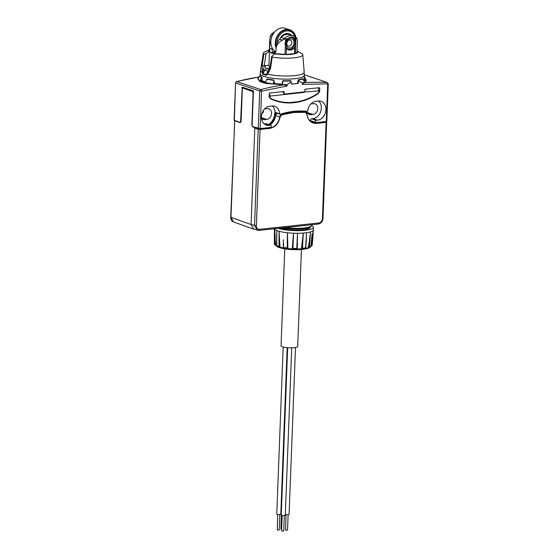 <?xml version="1.0" encoding="UTF-8"?>
<svg xmlns="http://www.w3.org/2000/svg" width="559" height="559" viewBox="0 0 559 559"><rect width="100%" height="100%" fill="white"/><g stroke="black" fill="none" stroke-linecap="round" stroke-linejoin="round"><path stroke-width="0.84" d="M276.076 48.235A12.759 10.195 -71.5 0 1 286.236 29.438A12.759 10.195 -71.5 0 1 289.807 29.809L285.356 28.32A12.759 10.195 108.5 0 0 281.792 27.95A12.759 10.195 -71.5 0 0 271.297 38.382A12.759 10.195 -71.5 0 0 275.804 51.875M289.807 29.809A12.759 10.195 -71.5 0 1 295.935 37.32M295.341 36.831A12.228 9.762 108.5 0 0 286.215 29.962A12.228 9.762 108.5 0 0 276.146 46.9M276.845 43.714A11.418 9.119 -71.5 0 1 286.648 30.906A11.418 9.119 -71.5 0 1 294.928 36.545M289.143 33.84A8.734 6.974 108.5 0 0 288.989 33.785A8.734 6.974 108.5 0 0 286.543 33.533A8.734 6.974 108.5 0 0 280.122 38.578M281.016 37.628A8.734 6.974 -71.5 0 1 286.851 33.631A8.734 6.974 -71.5 0 1 289.296 33.889A8.734 6.974 -71.5 0 1 291.358 35.112M269.641 128.423L258.216 129.311L254.513 225.612L257.28 230.252L258.719 230.392A1.342 0.762 -96.1 0 0 258.908 230.413L258.908 230.413A1.342 0.762 -96.1 0 0 259.53 229.337C257.531 229.316 256.483 228.121 256.378 225.745L260.075 129.45L269.641 128.423C275.14 127.305 278.634 123.483 280.115 116.971L281.813 114.854L293.608 112.513L305.326 112.331L306.863 114.099C307.862 120.346 311.09 123.441 316.548 123.392L326.114 122.365L322.41 218.66C322.124 221.078 320.971 222.503 318.951 222.957L259.53 229.337M322.41 218.66L322.983 218.457L326.687 122.155L326.323 121.75L326.114 122.365L316.548 123.392M256.162 127.725L254.792 128.13L251.089 224.536L253.73 229.141L258.908 230.413L318.33 224.033A1.342 0.762 -96.1 0 0 318.951 222.957M313.299 121.589L312.418 121.687L316.408 123.078A12.151 9.706 -71.5 0 1 312.9 122.687A12.151 9.706 -71.5 0 1 306.933 113.987L306.863 114.099M311.014 121.715A12.088 9.657 108.5 0 0 312.418 121.687M300.896 110.989L298.136 111.465A93.996 75.067 108.5 0 0 292.392 111.821A93.996 75.067 108.5 0 0 286.627 112.694L285.272 112.82M269.976 125.013A12.088 9.657 108.5 0 0 275.713 115.566L279.752 116.901A2.627 2.096 -71.5 0 1 281.631 114.546L281.813 114.854M277.341 113.365L276.943 113.498A2.69 2.145 108.5 0 0 275.713 115.566M269.319 124.79A12.088 9.657 108.5 0 0 275.664 113.337L275.671 113.239A94.038 75.102 -71.5 0 1 276.328 113.03M259.935 129.136L258.216 129.311L254.792 128.13L255.044 127.319M254.813 127.606L252.696 126.886L251.843 124.999L253.087 92.689L252.521 91.431L242.983 88.189L242.333 89.035L241.09 121.345L240.125 122.61L234.668 120.758L230.958 217.381L233.599 221.986C231.678 221.147 230.72 219.561 230.72 217.213L251.089 224.536L256.378 225.745M310.14 121.01A12.088 9.657 108.5 0 0 312.069 121.177M275.056 112.862L275.776 112.848M274.895 112.981L275.671 113.239M242.983 88.189L242.34 88.972M253.458 92.717L252.752 91.145L243.214 87.903L242.403 88.958M275.44 112.729A94.038 75.102 108.5 0 0 275.105 112.841A0.538 0.426 -71.5 0 0 274.728 113.386A12.088 9.657 -71.5 0 1 268.572 124.538M280.164 114.232A94.038 75.102 -71.5 0 1 293.727 111.36A94.038 75.102 -71.5 0 1 307.191 111.332A0.538 0.426 108.5 0 0 307.723 110.808A9.81 7.833 -71.5 0 1 316.066 101.249L318.274 101.011A9.81 7.833 -71.5 0 1 321.013 101.298A9.81 7.833 -71.5 0 1 325.757 111.423A9.81 7.833 -71.5 0 1 317.533 120.185L316.128 120.339A1.076 0.859 108.5 0 0 315.912 122.442A12.088 9.657 -71.5 0 0 317.449 122.421L326.267 121.471L327.7 84.025A1.342 0.79 -87.5 0 0 327.127 82.453A322.424 257.503 108.5 0 0 303.907 82.683L302.405 84.402L302.461 82.956L298.52 80.971L297.982 83.438L291.602 84.123L291.169 83.647L291.246 81.754L287.116 84.605L287.067 86.051L261.584 91.124L260.145 128.57L268.963 127.627A12.088 9.657 -71.5 0 0 270.514 127.312A1.076 0.859 108.5 0 0 270.451 125.237L269.047 125.391A9.81 7.833 -71.5 0 1 266.308 125.104A9.81 7.833 -71.5 0 1 261.556 114.979A9.81 7.833 -71.5 0 1 269.78 106.217L271.988 105.979A9.81 7.833 -71.5 0 1 274.728 106.266A9.81 7.833 -71.5 0 1 279.661 113.819A0.538 0.426 108.5 0 0 280.164 114.232M311.223 120.898A12.088 9.657 -71.5 0 1 309.742 120.611M309.071 225.025L297.374 226.283M319.329 87.686L319.755 88.161L319.622 91.578L318.511 93.018A1.342 1.076 -71.5 0 1 317.917 93.821A67.171 53.643 -71.5 0 1 275.28 100.725A67.171 53.643 -71.5 0 1 270.696 98.894A1.342 1.076 -71.5 0 1 270.158 98.209L269.152 96.993L269.284 93.584L269.745 93.011L284.07 91.473L284.021 92.787A1.342 1.076 108.5 0 0 285.069 93.982L303.803 91.969A1.342 1.076 108.5 0 0 304.955 90.537L305.004 89.223L319.329 87.686L319.755 88.161L318.316 87.798M269.312 97.399L269.152 96.993M272.275 105.951A9.81 7.833 -71.5 0 1 275.063 112.282A0.538 0.426 108.5 0 0 275.335 112.694L279.933 114.232M306.709 111.283A5.506 4.402 108.5 0 0 309.351 114.518A5.506 4.402 108.5 0 0 310.888 114.679L313.096 114.441A5.506 4.402 108.5 0 0 317.715 109.522A5.506 4.402 108.5 0 0 315.052 103.834A5.506 4.402 108.5 0 0 313.508 103.674L311.307 103.911A5.506 4.402 108.5 0 0 310.867 103.981M316.128 120.339L311.524 118.801A1.076 0.859 108.5 0 0 311.307 120.905M311.524 118.801L312.935 118.648A9.81 7.833 -71.5 0 0 320.782 111.374A9.81 7.833 -71.5 0 0 318.56 100.983M304.285 74.815L327.364 82.494L328.28 83.822L326.84 121.268L326.267 121.471M260.145 128.57L252.836 126.613A1.342 0.762 -96.1 0 1 252.116 125.041L253.409 91.417L253.122 90.789L242.236 87.148L240.615 121.198A1.342 0.762 -96.1 0 1 239.993 122.274A1.342 0.762 -96.1 0 1 239.797 122.253L234.116 120.262L235.549 82.816L234.354 120.43M270.752 125.272L266.154 123.735A1.076 0.859 108.5 0 0 265.853 123.7L264.449 123.853A9.81 7.833 -71.5 0 1 264.155 123.874M261.437 118.368A5.506 4.402 108.5 0 0 263.065 119.486A5.506 4.402 108.5 0 0 264.61 119.647L266.811 119.409A5.506 4.402 108.5 0 0 271.429 114.49A5.506 4.402 108.5 0 0 268.767 108.802A5.506 4.402 108.5 0 0 267.223 108.642L265.022 108.879A5.506 4.402 108.5 0 0 264.589 108.949M285.076 227.408L285.258 228.051L285.076 227.408L285.677 227.555A17.462 3.613 2.2 0 0 304.012 228.023A17.462 3.613 2.2 0 0 311.496 225.361L311.517 224.767M274.783 100.557A67.171 53.643 108.5 0 0 288.668 102.625L288.668 102.528M319.28 92.116L318.665 91.928M291.246 81.754L290.603 80.957A22.304 4.612 -177.8 0 1 283.14 81.02L281.981 84.528A24.184 5.003 -177.8 0 1 273.735 83.913A24.184 5.003 -177.8 0 1 264.917 82.418A24.184 5.003 -177.8 0 1 260.138 80.817A24.184 5.003 -177.8 0 1 257.895 78.616A24.184 5.003 -177.8 0 1 257.895 78.595L259.851 81.551L265.616 83.438L284.119 84.807L287.067 86.051M284.119 84.807A322.424 257.503 108.5 0 0 260.732 89.58A1.342 0.72 75.6 0 1 261.584 91.124L259.718 90.984L258.279 128.43M291.204 81.516L290.023 80.657M281.939 84.067L281.981 84.528A24.184 5.003 2.2 0 0 287.116 84.605M303.921 80.866A22.032 4.556 2.2 0 0 304.075 80.377L304.096 79.741L305.927 79.783L306.227 80.426A24.184 5.003 -177.8 0 1 306.227 80.454A24.184 5.003 -177.8 0 1 304.746 82.082L302.726 78.917A22.304 4.612 -177.8 0 1 298.604 80.098L298.443 80.741L297.954 80.629M291.442 83.99A22.032 4.556 2.2 0 0 294.635 83.731A22.032 4.556 2.2 0 0 297.472 83.347L298.352 79.797A22.032 4.556 2.2 0 0 302.524 78.602L302.705 79.036L302.524 78.602M267.244 78.903L266.832 79.343L267.244 78.903A22.032 4.556 2.2 0 0 273.742 80.007L274.616 83.543A22.032 4.556 2.2 0 0 281.841 84.074L282.4 83.57L282.491 81.202L283.05 80.699A22.032 4.556 2.2 0 0 290.596 80.629L291.064 81.202M260.194 75.479L260.159 75.891L260.194 75.479A22.032 4.556 2.2 0 0 261.843 77.1L262.143 80.734A22.032 4.556 2.2 0 0 265.546 81.928M262.115 80.713L260.138 80.817L261.549 77.359A22.304 4.612 -177.8 0 1 259.914 75.751L257.895 78.616A24.184 5.003 -177.8 0 1 258.831 77.289M303.202 79.378L302 78.826M302.461 82.956A24.184 5.003 2.2 0 0 304.746 82.082L304.285 81.621M262.961 111.15L262.877 113.191L263.652 110.074M283.937 227.695L285.894 228.205A16.959 3.508 2.2 0 0 303.698 228.659A16.959 3.508 2.2 0 0 308.393 227.806L308.393 227.806A16.959 3.508 2.2 0 0 310.944 226.213M286.131 229.26L285.97 229.218A1.342 1.076 108.5 0 0 285.3 228.065L285.894 228.205L285.677 227.555M269.298 93.444A3.221 1.824 83.9 0 1 269.878 96.099L269.864 96.407A2.69 2.145 108.5 0 0 271.045 98.65A67.171 53.643 108.5 0 0 275.217 100.292A67.171 53.643 108.5 0 0 290.701 102.5L297.311 101.787A67.171 53.643 108.5 0 0 317.421 93.674A2.69 2.145 108.5 0 0 318.791 91.152L318.805 90.844A3.221 1.824 -96.1 0 0 318.001 87.826M304.844 91.075L303.928 92.445L284.517 94.478M284.098 94.164L289.017 93.556M297.828 92.612L318.805 90.844M269.878 96.099L284.755 94.506L283.343 92.577A3.221 1.824 -96.1 0 0 282.847 91.599M272.17 99.621L271.926 99.111A67.171 53.643 108.5 0 0 273.589 99.74L272.834 99.823M271.045 98.65L270.214 98.37A67.171 53.643 108.5 0 0 271.926 99.111M275.217 100.292L274.301 99.984A67.171 53.643 -71.5 0 1 273.589 99.74M282.588 81.593L282.533 83.955M290.596 80.629L290.925 81.055M258.237 78.211L257.895 78.616M265.539 81.949L267.118 79.217L266.489 79.692M274.532 83.522L273.735 83.913L273.372 83.277L273.91 80.95L273.547 80.307A22.304 4.612 -177.8 0 1 267.118 79.217L267.971 79.064M303.907 82.683L306.199 81.041L306.227 80.454M304.229 76.506A22.304 4.612 -177.8 0 1 304.32 76.653L306.066 79.825A24.184 5.003 -177.8 0 1 306.227 80.426L304.075 80.356L304.271 75.346A22.032 4.556 -177.8 0 1 294.831 78.707A22.032 4.556 -177.8 0 1 271.981 78.155A22.032 4.556 -177.8 0 1 260.235 73.655L260.55 70.469A21.85 4.521 -177.8 0 0 262.171 72.39L262.227 65.403L263.813 54.251A19.747 4.088 -177.8 0 1 263.317 53.182A19.747 4.088 -177.8 0 1 265.029 51.707L269.354 49.87M259.069 76.925L236.562 81.565A1.342 0.72 75.6 0 1 236.806 81.579L260.732 89.58L259.718 90.984L235.793 82.984A1.342 1.076 108.5 0 1 236.806 81.579A322.424 257.503 108.5 0 1 259.027 76.988M297.828 92.689L289.01 93.639M260.284 75.765L259.565 76.157M275.734 54.125L275.049 53.734A14.758 3.054 -177.8 0 0 291.56 54.293A14.758 3.054 -177.8 0 0 297.514 51.323L302.272 53.832A19.747 4.088 -177.8 0 1 302.768 54.698A19.747 4.088 -177.8 0 1 294.313 57.815A19.747 4.088 -177.8 0 1 272.198 57.06L270.577 68.198L268.914 71.894L267.586 74.207L266.175 75.325L262.744 74.179L262.171 72.39L262.87 72.069L264.274 65.794L266.035 53.489L268.76 51.631L269.445 52.022L268.942 65.151L269.683 68.366A13.975 2.893 -177.8 0 0 269.892 68.477M304.32 76.653A22.304 4.612 -177.8 0 1 304.445 76.988L305.927 79.783M310 227.862A16.12 3.333 2.2 0 0 310.063 227.583L310.077 227.254A16.12 3.333 -177.8 0 1 303.167 229.714A16.12 3.333 -177.8 0 1 302.531 229.777M284.014 228.904L281.338 228.002M262.744 74.179L262.87 72.069M266.175 75.325L266.238 74.682L263.016 73.606L264.784 70.161L268.006 71.238L266.238 74.682L267.335 73.557L270.004 67.967L271.646 56.466L275.049 53.734M310.329 227.003A16.393 3.389 -177.8 0 1 310.35 227.199A16.393 3.389 -177.8 0 1 298.953 229.987A16.393 3.389 -177.8 0 1 280.702 228.072M263.813 54.251L266.035 53.489M262.227 65.403L264.274 65.794L268.942 65.151M262.073 69.602L264.784 70.161A2.69 2.145 108.5 0 1 266.727 68.687A2.69 1.516 83.9 0 1 265.294 65.543M268.509 71.377L268.082 72.251M268.914 71.894L268.558 71.272M272.198 57.06L271.646 56.466M311.489 225.459A19.481 4.032 -177.8 0 1 313.438 227.317A19.481 4.032 -177.8 0 1 299.869 230.629A19.481 4.032 -177.8 0 1 278.165 228.345M269.354 49.884A14.758 3.054 -177.8 0 0 268.76 51.631L269.445 52.022M277.208 246.212A0.538 0.461 -67.7 0 1 276.754 245.764L276.754 245.764A18.908 3.913 2.2 0 0 278.948 246.498L279.717 246.498A0.538 0.356 81.4 0 1 279.332 246.924A0.538 0.398 -74.5 0 1 278.948 246.498L279.116 231.286L279.675 242.396A76.688 55.061 104.8 0 0 280.073 246.442L279.528 246.896M279.675 242.396L279.786 246.854M283.567 243.179L283.553 247.469A18.908 3.913 2.2 0 0 287.026 247.937L287.71 247.854A0.538 0.503 58.5 0 1 287.179 248.322L287.438 232.768L287.794 243.773A76.688 22.206 95.9 0 0 287.864 247.763L287.368 248.21M292.574 244.129L292.427 248.21L292.958 248.378L293.517 233.215L292.574 244.129L292.427 248.203L292.958 248.378A18.908 3.913 2.2 0 0 296.78 248.448L297.206 248.294L296.78 248.448L297.486 233.292L297.206 248.294M301.888 248.489L301.49 248.021A76.688 34.979 -94 0 0 301.993 244.045L303.292 233.075L302.447 248.231A18.908 3.913 2.2 0 0 304.075 248.084A18.908 3.913 2.2 0 0 305.598 247.896L306.563 232.726L305.983 243.619M309.12 242.962L308.736 247.057L309.483 247.085A0.538 0.454 -107.1 0 1 309.008 247.497L308.323 246.987A76.688 63.481 -106 0 0 309.12 242.962L310.545 231.894L309.483 247.085A18.908 3.913 2.2 0 0 311.111 246.428L310.776 246.233L311.111 246.428L311.999 236.052M311.552 243.528L311.363 244.332A76.688 74.976 -167.2 0 0 311.552 243.528A76.688 74.976 -167.2 0 0 312.041 241.174L313.333 229.987L312.719 239.825L313.333 229.945A19.481 4.032 -177.8 0 1 313.333 229.987A19.481 4.032 2.2 0 1 312.243 231.209A19.481 4.032 -177.8 0 1 310.545 231.894A19.481 4.032 2.2 0 1 306.563 232.726A19.481 4.032 -177.8 0 1 303.292 233.075A19.481 4.032 2.2 0 1 297.486 233.292A19.481 4.032 -177.8 0 1 293.517 233.215A19.481 4.032 2.2 0 1 287.438 232.768A19.481 4.032 -177.8 0 1 283.832 232.285A19.481 4.032 2.2 0 1 279.116 231.286A19.481 4.032 -177.8 0 1 277.893 230.916A19.481 4.032 -177.8 0 1 276.838 230.525L276.67 237.91M274.385 243.71A18.908 3.913 2.2 0 0 274.385 243.808A18.908 3.913 2.2 0 0 274.714 244.514L275.356 244.59L275.217 245.003A0.538 0.517 -41.3 0 1 274.714 244.514L274.742 229.246L275.252 240.461A76.688 73.166 134.5 0 0 275.832 244.583L275.266 245.003M275.252 240.461L275.356 244.59L275.811 244.996M295.236 92.885L294.237 93.08M297.199 248.364A0.538 0.51 -45.5 0 1 296.703 248.818L292.944 248.762L292.427 248.21L292.944 248.762A0.538 0.524 12.8 0 1 292.427 248.217M301.49 248.021L302.447 248.231L301.972 248.58A0.538 0.468 -66.4 0 1 301.713 248.119L301.993 244.045M306.444 238.986L305.78 247.812L305.326 248.294L302.167 248.615A0.538 0.468 -66.4 0 1 301.972 248.58L301.699 248.462M312.041 241.174L311.622 245.289L312.181 245.233L311.223 245.694L312.181 245.233L312.719 239.825M276.754 245.764L276.838 230.525A19.481 4.032 2.2 0 1 274.742 229.246A19.481 4.032 -177.8 0 1 274.441 228.743M285.342 46.439L285.523 41.715L286.767 39.696A6.715 5.366 -71.5 0 1 290.994 37.013A6.715 5.366 -71.5 0 1 292.874 37.208A6.715 5.366 -71.5 0 1 295.047 38.809L295.809 40.611L295.627 45.335L294.719 47.466A6.715 5.366 -71.5 0 1 290.491 50.149A6.715 5.366 -71.5 0 1 288.612 49.954A6.715 5.366 -71.5 0 1 286.432 48.354L285.342 46.439L285.034 54.454M282.484 40.157L279.563 39.179L281.219 37.411L284.517 38.508A1.342 0.405 43.2 0 1 285.104 38.85L286.795 38.899L290.994 37.013L295.082 38.005L296.158 37.663A1.342 0.762 -47.1 0 0 296.018 37.39A1.342 0.762 -47.1 0 0 295.851 37.292A10.747 8.581 -71.5 0 0 293.286 35.762A10.747 8.581 -71.5 0 0 284.517 38.508L282.484 40.157C279.095 41.736 276.971 44.203 276.104 47.564L275.971 50.96C275.636 52.867 274.721 53.741 273.232 53.58A13.835 2.865 -177.8 0 1 270.626 52.707C269.892 52.127 269.578 50.841 269.683 48.857L269.745 39.682L270.346 36.097L271.311 34.232A1.342 0.405 43.2 0 1 271.325 34.218A1.342 0.405 43.2 0 1 271.632 34.204L272.785 34.588M285.104 38.85L283.581 39.507M273.826 53.615L274.427 53.447M274.811 31.744L271.311 34.232M296.941 52.693L297.402 40.744L297.011 38.599L296.158 37.663L296.717 38.103M287.179 248.322L283.741 247.875L283.553 247.469M292.944 248.762L296.682 248.832L296.78 248.448M302.167 248.615L305.598 247.896M278.249 246.631A17.706 3.661 2.2 0 0 278.731 246.798A17.706 3.661 2.2 0 0 303.355 248.622A17.706 3.661 2.2 0 0 308.959 247.504L310.874 246.805A0.538 0.496 -118.9 0 0 311.111 246.428M311.622 245.701A0.538 0.524 -175.2 0 0 312.181 245.24L312.733 239.65M274.406 228.449L274.385 243.808L274.832 244.828L275.832 245.01M269.815 45.461A10.747 8.581 -71.5 0 1 270.898 40.737M279.563 39.179A10.747 8.581 108.5 0 0 276.104 47.564M288.053 49.716A6.715 5.366 108.5 0 0 289.338 49.765A6.715 5.366 108.5 0 0 294.893 44.133A6.715 5.366 108.5 0 0 292.287 37.062M296.515 37.858L293.286 35.762L289.988 34.658A10.747 8.581 108.5 0 0 281.219 37.411M291.735 37.551A6.044 4.828 108.5 0 0 291.512 37.467A6.044 4.828 108.5 0 0 289.835 37.285M286.208 48.046A6.044 4.828 108.5 0 0 287.675 48.933A6.044 4.828 108.5 0 0 287.906 49.003M288.199 38.194A6.044 4.828 -71.5 0 1 290.282 37.439A6.044 4.828 -71.5 0 1 291.973 37.621A6.044 4.828 -71.5 0 1 294.893 43.861A6.044 4.828 -71.5 0 1 289.828 49.262A6.044 4.828 -71.5 0 1 288.137 49.087A6.044 4.828 -71.5 0 1 285.46 41.848M284.776 248.909L281.058 345.776A8.329 1.726 2.2 0 0 282.547 346.825A8.329 1.726 2.2 0 0 291.84 347.831A8.329 1.726 2.2 0 0 297.702 346.412L301.427 249.552M289.869 48.081C287.487 48.039 286.222 46.607 286.082 43.777C286.096 37.705 294.474 36.803 294.02 42.924C293.664 45.81 292.28 47.529 289.869 48.081M283.175 347.013L276.761 514.056A2.012 0.419 2.2 0 0 277.124 514.308A2.012 0.419 2.2 0 0 279.367 514.553A2.012 0.419 2.2 0 0 280.786 514.21L287.186 347.677M287.682 347.719L281.261 515.007A2.012 0.419 2.2 0 0 282.33 515.419A2.012 0.419 2.2 0 0 284.419 515.468A2.012 0.419 2.2 0 0 285.286 515.16L291.714 347.838M285.314 514.434A2.012 0.419 2.2 0 0 285.418 514.469A2.012 0.419 2.2 0 0 287.661 514.713A2.012 0.419 2.2 0 0 289.08 514.371L295.494 347.488M280.814 513.483A2.012 0.419 2.2 0 0 281.31 513.616M277.683 514.441L277.285 529.988L279.241 529.932L279.835 514.525M282.183 515.398L281.589 530.805L283.28 531.05L283.741 530.889L284.335 515.475M285.977 514.601L285.579 530.149L287.536 530.093L288.13 514.685M281.422 515.181L280.891 529.059L281.652 529.303M318.141 224.012A1.342 0.762 -96.1 0 0 318.33 224.033C321.139 223.376 322.69 221.518 322.983 218.457M305.326 112.331L305.214 112.017A2.627 2.096 -71.5 0 1 305.64 112.1A2.627 2.096 -71.5 0 1 306.933 113.987M302.356 111.01L305.214 112.017A93.982 75.053 108.5 0 0 293.468 112.198A93.982 75.053 108.5 0 0 281.631 114.546L280.464 114.141M268.299 127.697L269.501 128.116A12.151 9.706 -71.5 0 0 279.752 116.901L280.115 116.971M255.023 127.843L258.447 129.024M325.701 121.534L326.323 121.75L325.967 122.051M326.239 121.743L325.659 121.541M298.136 111.465L298.15 111.038M298.199 111.458L298.22 111.038M274.832 113.058L275.664 113.337M240.153 122.253L240.684 122.288M234.738 120.562L230.72 217.213M240.125 122.61L240.964 122.037M242.333 89.035L241.048 121.31L240.545 122.344M252.521 91.431L253.36 91.082M243.214 87.903L244.178 87.798M328.28 83.822L302.405 84.402M279.661 113.819L275.063 112.282M265.853 123.7L270.451 125.237M284.021 92.787L283.336 92.556M317.442 93.66L317.917 93.821M317.533 120.185L312.935 118.648M264.449 123.853L269.047 125.391M297.528 83.333L297.982 83.438M297.877 82.725L298.45 82.865M308.023 113.722L310.888 114.679M313.096 114.441L307.094 112.436M266.811 119.409L261.374 117.593M261.738 118.69L264.61 119.647M241.055 121.149L240.615 121.198M304.012 228.023A0.804 0.454 83.9 0 1 303.698 228.659M284.07 93.73L284.056 94.108M272.75 99.788L272.659 99.397M260.221 80.168L261.94 80.077M273.372 83.277L274.134 82.9M298.604 80.098L298.101 79.979M243.109 87.442L241.907 87.574M286.243 229.281A1.342 0.622 98.5 0 0 285.894 228.205M285.97 229.218L282.092 227.925M284.272 94.338L284.755 94.506M269.864 96.407L269.179 96.176M302.768 54.698L304.201 72.146A21.85 4.521 -177.8 0 1 294.845 75.591A21.85 4.521 -177.8 0 1 267.586 74.207L267.335 73.557M261.549 77.359L261.982 77.331M261.451 78.008L262.024 77.974M273.547 80.307L273.973 80.098M304.76 77.638L304.18 77.617M295.236 53.496A0.538 0.454 73.1 0 1 295.522 53.433C293.251 54.09 290.051 54.433 285.915 54.468L285.824 54.579M296.962 52.071A13.975 2.893 -177.8 0 1 297.081 52.476L295.522 53.433M269.319 51.666L269.159 51.407A13.975 2.893 -177.8 0 1 269.312 51.009M269.228 69.98A2.69 2.145 -71.5 0 0 268.006 71.238L268.509 71.349M269.438 69.596L266.727 68.687L269.683 68.366M285.915 54.468L294.991 53.531M294.838 53.545L285.894 54.454L275.391 53.65M275.678 245.01A17.706 3.661 2.2 0 0 276.761 245.96M287.864 247.763L287.794 243.773M308.491 247.413L308.868 247.476M311.265 245.268L311.622 245.289M319.622 91.578L318.777 91.362M285.523 41.715L285.635 38.788M295.627 45.335L295.313 53.454M295.921 37.684L295.809 40.611M270.696 35.203L271.632 34.204A10.747 8.581 -71.5 0 1 274.616 31.961M271.856 36.601L270.346 36.097M269.683 48.857L271.947 48.612A3.221 1.824 -96.1 0 0 273.665 52.378L270.626 52.707M275.314 52.756L274.42 52.462A2.69 2.145 108.5 0 0 273.665 52.378L275.196 52.888M286.767 39.696L286.795 38.899M286.201 54.447L286.432 48.354M294.719 47.466L294.481 53.566M295.082 38.005L295.047 38.809M272.512 48.591L271.947 48.612M274.203 50.701A3.221 1.866 -51.9 0 0 274.525 52.497M290.156 39.982A3.221 2.578 -71.5 0 1 291.777 42.757A3.221 2.578 -71.5 0 1 289.01 46.194A3.221 2.578 -71.5 0 1 288.109 46.104C287.445 46.159 286.998 45.3 286.774 43.532C287.158 41.066 288.283 39.885 290.156 39.982M312.9 122.687C309.476 121.331 307.506 118.438 306.982 114.022L305.64 112.1L302.545 111.017M253.73 229.141L233.599 221.986M244.08 87.763L243.018 87.882M311.146 120.87L315.744 122.407M284.692 93.94L283.776 93.632M240.789 122.19L239.993 122.274M311.496 225.361C311.475 226.381 310.441 227.192 308.393 227.806M285.251 228.051L283.811 227.702M290.149 80.65L290.841 81.006M260.159 75.745L260.235 73.655M302.021 78.819L302.775 78.91M327.364 82.494L304.285 74.78M304.201 72.146L304.271 75.346M259.907 75.738L260.284 75.751M266.985 79.217L267.908 79.05M236.562 81.565L235.549 82.816M263.317 53.182L260.55 70.469M313.333 229.945L313.438 227.317M276.656 234.361L276.691 245.701L279.877 246.861M287.661 248.147L283.741 247.875L283.294 247.351L283.357 239.79M296.682 248.832L297.213 248.329L297.493 242.969M308.428 247.413L308.938 247.504M310.874 246.805L312.16 233.683M310.399 247.036L308.449 248.252L302.761 249.426C292.574 250.187 284.279 249.405 277.872 247.078C275.978 245.743 275.21 244.961 275.573 244.73M269.284 51.631L269.745 39.682M288.137 49.087L287.675 48.933M291.973 37.621L291.512 37.467"/></g></svg>
